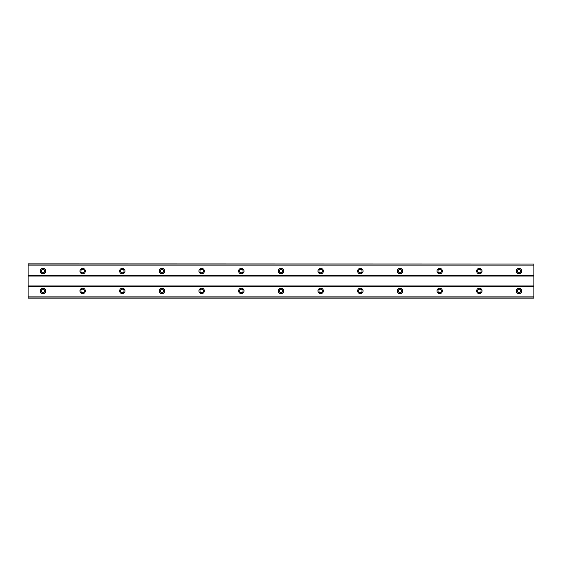 <?xml version="1.0" encoding="UTF-8"?>
<svg xmlns="http://www.w3.org/2000/svg" width="562" height="562" viewBox="0 0 562 562"><rect width="100%" height="100%" fill="white"/><g stroke="black" fill="none" stroke-linecap="round" stroke-linejoin="round"><path stroke-width="0.84" d="M42.979 292.654A1.735 1.735 0 0 1 41.244 290.919A1.735 1.735 0 0 1 42.979 289.184A1.735 1.735 0 0 1 44.714 290.919A1.735 1.735 0 0 1 42.979 292.654M519.021 292.654A1.735 1.735 0 0 1 517.286 290.919A1.735 1.735 0 0 1 519.021 289.184A1.735 1.735 0 0 1 520.756 290.919A1.735 1.735 0 0 1 519.021 292.654M479.351 292.654A1.735 1.735 0 0 1 477.616 290.919A1.735 1.735 0 0 1 479.351 289.184A1.735 1.735 0 0 1 481.086 290.919A1.735 1.735 0 0 1 479.351 292.654M439.681 292.654A1.735 1.735 0 0 1 437.946 290.919A1.735 1.735 0 0 1 439.681 289.184A1.735 1.735 0 0 1 441.416 290.919A1.735 1.735 0 0 1 439.681 292.654M400.011 292.654A1.735 1.735 0 0 1 398.275 290.919A1.735 1.735 0 0 1 400.011 289.184A1.735 1.735 0 0 1 401.746 290.919A1.735 1.735 0 0 1 400.011 292.654M360.34 292.654A1.735 1.735 0 0 1 358.605 290.919A1.735 1.735 0 0 1 360.34 289.184A1.735 1.735 0 0 1 362.076 290.919A1.735 1.735 0 0 1 360.34 292.654M320.67 292.654A1.735 1.735 0 0 1 318.935 290.919A1.735 1.735 0 0 1 320.67 289.184A1.735 1.735 0 0 1 322.405 290.919A1.735 1.735 0 0 1 320.67 292.654M281 292.654A1.735 1.735 0 0 1 279.265 290.919A1.735 1.735 0 0 1 281 289.184A1.735 1.735 0 0 1 282.735 290.919A1.735 1.735 0 0 1 281 292.654M241.33 292.654A1.735 1.735 0 0 1 239.595 290.919A1.735 1.735 0 0 1 241.33 289.184A1.735 1.735 0 0 1 243.065 290.919A1.735 1.735 0 0 1 241.33 292.654M201.66 292.654A1.735 1.735 0 0 1 199.924 290.919A1.735 1.735 0 0 1 201.66 289.184A1.735 1.735 0 0 1 203.395 290.919A1.735 1.735 0 0 1 201.66 292.654M161.989 292.654A1.735 1.735 0 0 1 160.254 290.919A1.735 1.735 0 0 1 161.989 289.184A1.735 1.735 0 0 1 163.725 290.919A1.735 1.735 0 0 1 161.989 292.654M122.319 292.654A1.735 1.735 0 0 1 120.584 290.919A1.735 1.735 0 0 1 122.319 289.184A1.735 1.735 0 0 1 124.054 290.919A1.735 1.735 0 0 1 122.319 292.654M82.649 292.654A1.735 1.735 0 0 1 80.914 290.919A1.735 1.735 0 0 1 82.649 289.184A1.735 1.735 0 0 1 84.384 290.919A1.735 1.735 0 0 1 82.649 292.654M42.979 288.194A2.726 2.726 0 0 0 40.246 290.919A2.726 2.726 0 0 0 42.979 293.645A2.726 2.726 0 0 0 45.705 290.919A2.726 2.726 0 0 0 42.979 288.194M519.021 288.194A2.726 2.726 0 0 0 516.295 290.919A2.726 2.726 0 0 0 519.021 293.645A2.726 2.726 0 0 0 521.754 290.919A2.726 2.726 0 0 0 519.021 288.194M479.351 288.194A2.726 2.726 0 0 0 476.625 290.919A2.726 2.726 0 0 0 479.351 293.645A2.726 2.726 0 0 0 482.084 290.919A2.726 2.726 0 0 0 479.351 288.194M439.681 288.194A2.726 2.726 0 0 0 436.955 290.919A2.726 2.726 0 0 0 439.681 293.645A2.726 2.726 0 0 0 442.406 290.919A2.726 2.726 0 0 0 439.681 288.194M400.011 288.194A2.726 2.726 0 0 0 397.285 290.919A2.726 2.726 0 0 0 400.011 293.645A2.726 2.726 0 0 0 402.736 290.919A2.726 2.726 0 0 0 400.011 288.194M360.34 288.194A2.726 2.726 0 0 0 357.615 290.919A2.726 2.726 0 0 0 360.34 293.645A2.726 2.726 0 0 0 363.066 290.919A2.726 2.726 0 0 0 360.34 288.194M320.67 288.194A2.726 2.726 0 0 0 317.944 290.919A2.726 2.726 0 0 0 320.67 293.645A2.726 2.726 0 0 0 323.396 290.919A2.726 2.726 0 0 0 320.67 288.194M281 288.194A2.726 2.726 0 0 0 278.274 290.919A2.726 2.726 0 0 0 281 293.645A2.726 2.726 0 0 0 283.726 290.919A2.726 2.726 0 0 0 281 288.194M241.33 288.194A2.726 2.726 0 0 0 238.604 290.919A2.726 2.726 0 0 0 241.33 293.645A2.726 2.726 0 0 0 244.056 290.919A2.726 2.726 0 0 0 241.33 288.194M201.66 288.194A2.726 2.726 0 0 0 198.934 290.919A2.726 2.726 0 0 0 201.66 293.645A2.726 2.726 0 0 0 204.385 290.919A2.726 2.726 0 0 0 201.66 288.194M161.989 288.194A2.726 2.726 0 0 0 159.264 290.919A2.726 2.726 0 0 0 161.989 293.645A2.726 2.726 0 0 0 164.715 290.919A2.726 2.726 0 0 0 161.989 288.194M122.319 288.194A2.726 2.726 0 0 0 119.594 290.919A2.726 2.726 0 0 0 122.319 293.645A2.726 2.726 0 0 0 125.045 290.919A2.726 2.726 0 0 0 122.319 288.194M82.649 288.194A2.726 2.726 0 0 0 79.916 290.919A2.726 2.726 0 0 0 82.649 293.645A2.726 2.726 0 0 0 85.375 290.919A2.726 2.726 0 0 0 82.649 288.194M42.979 268.355A2.726 2.726 0 0 0 40.246 271.081A2.726 2.726 0 0 0 42.979 273.806A2.726 2.726 0 0 0 45.705 271.081A2.726 2.726 0 0 0 42.979 268.355M519.021 268.355A2.726 2.726 0 0 0 516.295 271.081A2.726 2.726 0 0 0 519.021 273.806A2.726 2.726 0 0 0 521.754 271.081A2.726 2.726 0 0 0 519.021 268.355M479.351 268.355A2.726 2.726 0 0 0 476.625 271.081A2.726 2.726 0 0 0 479.351 273.806A2.726 2.726 0 0 0 482.084 271.081A2.726 2.726 0 0 0 479.351 268.355M439.681 268.355A2.726 2.726 0 0 0 436.955 271.081A2.726 2.726 0 0 0 439.681 273.806A2.726 2.726 0 0 0 442.406 271.081A2.726 2.726 0 0 0 439.681 268.355M400.011 268.355A2.726 2.726 0 0 0 397.285 271.081A2.726 2.726 0 0 0 400.011 273.806A2.726 2.726 0 0 0 402.736 271.081A2.726 2.726 0 0 0 400.011 268.355M360.34 268.355A2.726 2.726 0 0 0 357.615 271.081A2.726 2.726 0 0 0 360.34 273.806A2.726 2.726 0 0 0 363.066 271.081A2.726 2.726 0 0 0 360.34 268.355M320.67 268.355A2.726 2.726 0 0 0 317.944 271.081A2.726 2.726 0 0 0 320.67 273.806A2.726 2.726 0 0 0 323.396 271.081A2.726 2.726 0 0 0 320.67 268.355M281 268.355A2.726 2.726 0 0 0 278.274 271.081A2.726 2.726 0 0 0 281 273.806A2.726 2.726 0 0 0 283.726 271.081A2.726 2.726 0 0 0 281 268.355M241.33 268.355A2.726 2.726 0 0 0 238.604 271.081A2.726 2.726 0 0 0 241.33 273.806A2.726 2.726 0 0 0 244.056 271.081A2.726 2.726 0 0 0 241.33 268.355M201.66 268.355A2.726 2.726 0 0 0 198.934 271.081A2.726 2.726 0 0 0 201.66 273.806A2.726 2.726 0 0 0 204.385 271.081A2.726 2.726 0 0 0 201.66 268.355M161.989 268.355A2.726 2.726 0 0 0 159.264 271.081A2.726 2.726 0 0 0 161.989 273.806A2.726 2.726 0 0 0 164.715 271.081A2.726 2.726 0 0 0 161.989 268.355M122.319 268.355A2.726 2.726 0 0 0 119.594 271.081A2.726 2.726 0 0 0 122.319 273.806A2.726 2.726 0 0 0 125.045 271.081A2.726 2.726 0 0 0 122.319 268.355M82.649 268.355A2.726 2.726 0 0 0 79.916 271.081A2.726 2.726 0 0 0 82.649 273.806A2.726 2.726 0 0 0 85.375 271.081A2.726 2.726 0 0 0 82.649 268.355M42.979 272.816A1.735 1.735 0 0 1 41.244 271.081A1.735 1.735 0 0 1 42.979 269.346A1.735 1.735 0 0 1 44.714 271.081A1.735 1.735 0 0 1 42.979 272.816M519.021 272.816A1.735 1.735 0 0 1 517.286 271.081A1.735 1.735 0 0 1 519.021 269.346A1.735 1.735 0 0 1 520.756 271.081A1.735 1.735 0 0 1 519.021 272.816M479.351 272.816A1.735 1.735 0 0 1 477.616 271.081A1.735 1.735 0 0 1 479.351 269.346A1.735 1.735 0 0 1 481.086 271.081A1.735 1.735 0 0 1 479.351 272.816M439.681 272.816A1.735 1.735 0 0 1 437.946 271.081A1.735 1.735 0 0 1 439.681 269.346A1.735 1.735 0 0 1 441.416 271.081A1.735 1.735 0 0 1 439.681 272.816M400.011 272.816A1.735 1.735 0 0 1 398.275 271.081A1.735 1.735 0 0 1 400.011 269.346A1.735 1.735 0 0 1 401.746 271.081A1.735 1.735 0 0 1 400.011 272.816M360.34 272.816A1.735 1.735 0 0 1 358.605 271.081A1.735 1.735 0 0 1 360.34 269.346A1.735 1.735 0 0 1 362.076 271.081A1.735 1.735 0 0 1 360.34 272.816M320.67 272.816A1.735 1.735 0 0 1 318.935 271.081A1.735 1.735 0 0 1 320.67 269.346A1.735 1.735 0 0 1 322.405 271.081A1.735 1.735 0 0 1 320.67 272.816M281 272.816A1.735 1.735 0 0 1 279.265 271.081A1.735 1.735 0 0 1 281 269.346A1.735 1.735 0 0 1 282.735 271.081A1.735 1.735 0 0 1 281 272.816M241.33 272.816A1.735 1.735 0 0 1 239.595 271.081A1.735 1.735 0 0 1 241.33 269.346A1.735 1.735 0 0 1 243.065 271.081A1.735 1.735 0 0 1 241.33 272.816M201.66 272.816A1.735 1.735 0 0 1 199.924 271.081A1.735 1.735 0 0 1 201.66 269.346A1.735 1.735 0 0 1 203.395 271.081A1.735 1.735 0 0 1 201.66 272.816M161.989 272.816A1.735 1.735 0 0 1 160.254 271.081A1.735 1.735 0 0 1 161.989 269.346A1.735 1.735 0 0 1 163.725 271.081A1.735 1.735 0 0 1 161.989 272.816M122.319 272.816A1.735 1.735 0 0 1 120.584 271.081A1.735 1.735 0 0 1 122.319 269.346A1.735 1.735 0 0 1 124.054 271.081A1.735 1.735 0 0 1 122.319 272.816M82.649 272.816A1.735 1.735 0 0 1 80.914 271.081A1.735 1.735 0 0 1 82.649 269.346A1.735 1.735 0 0 1 84.384 271.081A1.735 1.735 0 0 1 82.649 272.816M28.1 298.106L28.1 296.877L533.9 296.877L533.9 298.106L28.1 298.106M28.1 264.049L533.9 264.049L28.1 263.894L28.1 296.877M533.9 264.049L533.9 296.877M533.9 297.951L28.1 297.951M28.1 286.451L533.9 286.451M533.9 285.96L28.1 285.96M28.1 276.04L533.9 276.04M533.9 275.549L28.1 275.549M28.1 265.123L533.9 265.123"/></g></svg>

